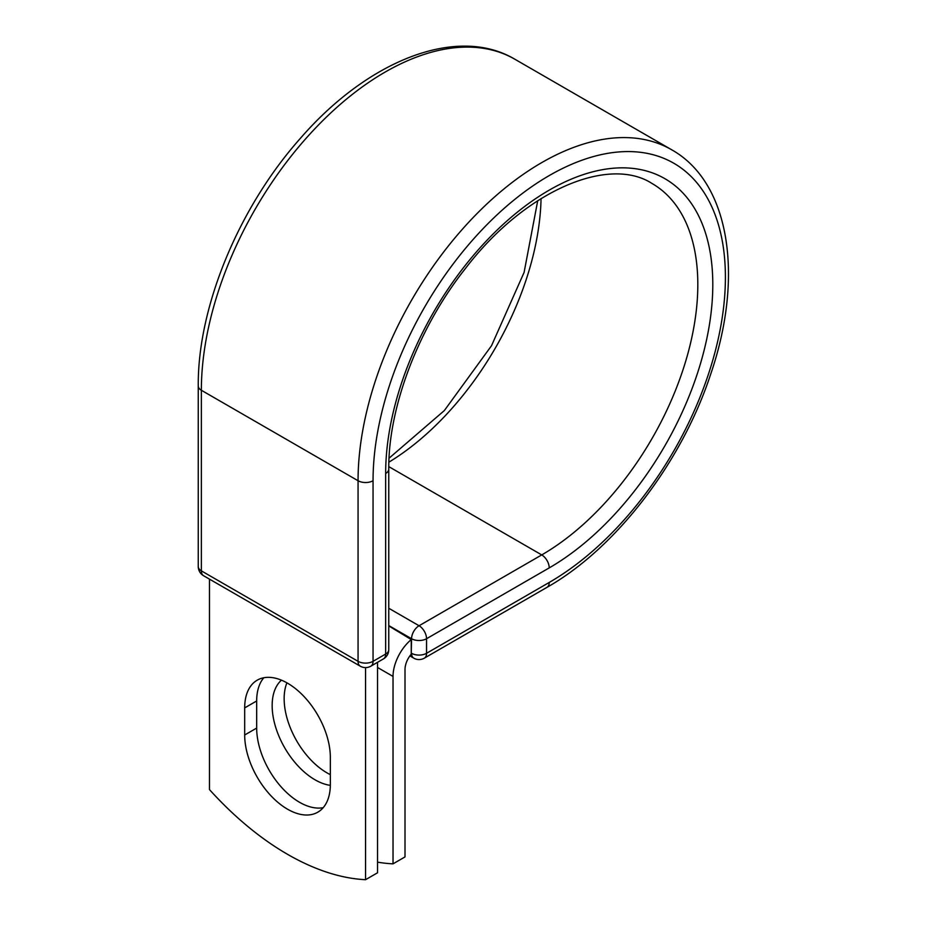 <?xml version="1.0" encoding="UTF-8"?>
<svg xmlns="http://www.w3.org/2000/svg" width="926" height="926" viewBox="0 0 926 926"><rect width="100%" height="100%" fill="white"/><g stroke="black" fill="none" stroke-linecap="round" stroke-linejoin="round"><path stroke-width="1.39" d="M287.511 809.185A60.572 34.968 -120 0 0 317.803 812.183A60.572 34.968 -120 0 0 330.339 784.461L330.339 757.352A60.572 34.968 -120 0 0 303.902 696.398A60.572 34.968 -120 0 0 257.231 680.17A60.572 34.968 -120 0 0 244.684 707.892L244.684 735.001A60.572 34.968 -120 0 0 287.511 809.185M263.817 677.751A60.572 34.968 -120 0 0 256.676 700.97L256.676 728.079A60.572 34.968 -120 0 0 299.503 802.263A60.572 34.968 -120 0 0 323.197 807.68M330.339 774.645A60.572 34.968 60 0 1 326.971 772.851A60.572 34.968 60 0 1 286.898 682.821M330.339 785.352A60.572 34.968 60 0 1 314.979 779.773A60.572 34.968 60 0 1 276.411 729.526A60.572 34.968 60 0 1 281.469 680.17M377.542 862.152A264.871 152.929 -120 0 0 393.029 863.842L393.029 676.42A33.058 19.087 -60 0 1 411.248 639.565L411.248 653.108L411.561 638.72L388.758 625.559M393.029 863.842L405.009 856.92L405.009 669.498A16.101 9.295 -60 0 1 411.306 654.103A10.591 6.112 -60 0 1 411.248 653.108M411.248 639.565L388.758 625.918M365.55 667.6L365.55 879.7L377.542 872.778L377.542 662.31M365.55 879.7A264.871 152.929 60 0 1 209.473 789.589L209.473 579.12M393.029 676.42L377.542 667.484M549.222 582.454L426.55 653.293A10.591 6.112 60 0 1 424.351 658.143L547.034 587.315A10.591 6.112 -120 0 0 549.222 582.454A249.163 143.854 -60 0 0 725.405 277.302A249.163 143.854 -60 0 0 549.222 175.581A249.163 143.854 -60 0 0 373.051 480.733L373.051 661.326L385.656 654.045A10.591 6.112 0 0 0 388.758 649.716L388.758 469.135C388.225 407.313 418.459 327.63 465.489 268.413C525.574 189.795 609.146 155.591 652.101 183.533A220.735 127.441 -60 0 1 685.934 360.411A220.735 127.441 -60 0 1 541.733 554.917L419.061 625.745A10.591 6.112 60 0 1 426.55 638.72L426.55 653.293A10.591 6.112 180 0 1 411.561 653.293A10.591 6.112 120 0 0 413.76 658.143A10.591 10.591 0 0 0 424.351 658.143M388.758 469.135A10.591 6.112 0 0 1 385.656 473.452A231.326 133.552 -60 0 1 549.222 190.143A231.326 133.552 -60 0 1 712.8 284.583A231.326 133.552 -60 0 1 549.222 567.893L426.55 638.72A10.591 6.112 180 0 1 411.561 638.72A10.591 6.112 120 0 1 419.061 625.745L388.758 608.255M549.222 567.893A10.591 6.112 -120 0 0 541.733 554.917L388.77 466.611M198.257 385.945A10.591 6.112 0 0 0 201.359 390.263A259.755 149.966 -60 0 1 314.747 128.864A259.755 149.966 -60 0 1 514.914 59.264C457.201 24.909 368.178 60.236 300.556 138.148C238.966 207.169 197.585 306.888 198.257 385.945L198.257 566.527A10.591 6.112 0 0 0 201.359 570.856L358.061 661.326A10.591 6.112 0 0 0 373.051 661.326A10.591 6.112 -120 0 1 370.851 666.176L383.457 658.895A10.591 6.112 -120 0 0 385.656 654.045L385.656 473.452M198.257 566.527A10.591 10.591 0 0 0 203.546 575.706A10.591 6.112 120 0 1 201.359 570.856L201.359 390.263L358.061 480.733A259.755 149.966 -60 0 1 471.45 219.335A259.755 149.966 -60 0 1 671.616 149.746L514.914 59.264M203.546 575.706L360.26 666.176A10.591 6.112 120 0 1 358.061 661.326L358.061 480.733A10.591 6.112 0 0 0 373.051 480.733M541.062 198.569A220.735 127.441 -60 0 1 388.874 462.178M256.676 700.97L244.684 707.892M256.676 728.079L244.684 735.001M547.034 587.315C615.802 548.377 681.443 462.757 710.427 374.949C744.157 277.383 730.244 182.549 671.616 149.746M389.036 458.231L444.341 410.565L491.521 345.711L524.093 272.418L537.728 200.687M409.882 655.897L413.76 658.143M383.457 658.895A10.591 10.591 0 0 0 388.758 649.716M360.26 666.176A10.591 10.591 0 0 0 370.851 666.176"/></g></svg>
